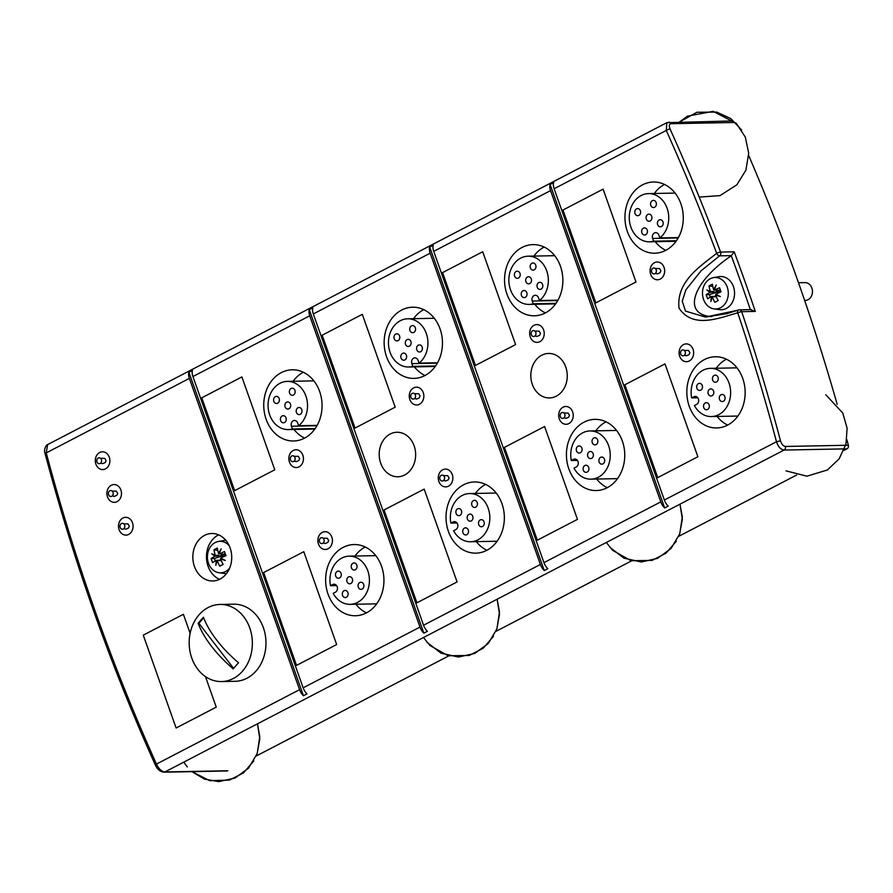 <?xml version="1.0" encoding="UTF-8"?>
<svg xmlns="http://www.w3.org/2000/svg" width="893" height="893" viewBox="0 0 893 893"><rect width="100%" height="100%" fill="white"/><g stroke="black" fill="none" stroke-linecap="round" stroke-linejoin="round"><path stroke-width="1.34" d="M423.851 633.159A8.897 4.733 -117.5 0 1 419.989 627.087L309.748 315.798A8.897 4.733 -117.5 0 1 309.291 309.659L423.851 633.159L427.412 631.306A8.897 4.733 62.5 0 1 423.55 625.223L313.32 313.945L430.158 253.199A8.897 4.733 -117.5 0 1 429.689 247.06L544.25 570.56A8.897 4.733 -117.5 0 1 540.388 564.488L430.158 253.199M256.28 755.969L448.732 655.909M495.961 631.351L631.563 560.86M678.803 536.302L796.556 475.076M843.796 450.519L846.999 448.844A2.969 2.433 -91.1 0 0 848.35 445.239A1784.415 1461.707 -91.1 0 0 846.854 439.579M448.465 486.183A8.897 7.289 88.9 0 1 445.73 486.886A8.897 7.289 88.9 0 1 438.273 478.135A8.897 7.289 88.9 0 1 445.384 469.093A8.897 7.289 88.9 0 1 452.684 476.148A8.897 7.289 88.9 0 1 448.465 486.183M419.453 404.261A8.897 7.289 88.9 0 1 416.718 404.976A8.897 7.289 88.9 0 1 409.262 396.213A8.897 7.289 88.9 0 1 416.384 387.171A8.897 7.289 88.9 0 1 423.673 394.226A8.897 7.289 88.9 0 1 419.453 404.261M414.14 445.819A22.247 18.228 88.9 0 1 397.854 476.762A22.247 18.228 88.9 0 1 379.201 454.872A22.247 18.228 88.9 0 1 396.994 432.268A22.247 18.228 88.9 0 1 414.14 445.819M355.046 428.048L322.172 335.21L362.301 314.347L395.186 407.186L355.046 428.048L322.172 335.21L362.301 314.347L395.186 407.186L355.046 428.048M416.931 602.808L384.057 509.97L424.186 489.096L457.06 581.935L416.931 602.808L384.057 509.97L424.186 489.096L457.06 581.935L416.931 602.808M424.912 375.562A35.597 29.156 88.9 0 1 413.984 378.386A35.597 29.156 88.9 0 1 384.146 343.358A35.597 29.156 88.9 0 1 412.622 307.203A35.597 29.156 88.9 0 1 441.789 335.422A35.597 29.156 88.9 0 1 424.912 375.562M486.785 550.322A35.597 29.156 88.9 0 1 475.869 553.147A35.597 29.156 88.9 0 1 446.031 518.107A35.597 29.156 88.9 0 1 474.507 481.963A35.597 29.156 88.9 0 1 503.674 510.182A35.597 29.156 88.9 0 1 486.785 550.322M607.195 487.723A35.597 29.156 88.9 0 1 596.278 490.547A35.597 29.156 88.9 0 1 566.43 455.519A35.597 29.156 88.9 0 1 594.905 419.364A35.597 29.156 88.9 0 1 624.073 447.583A35.597 29.156 88.9 0 1 607.195 487.723M545.31 312.963A35.597 29.156 88.9 0 1 534.394 315.787A35.597 29.156 88.9 0 1 504.545 280.759A35.597 29.156 88.9 0 1 533.021 244.604A35.597 29.156 88.9 0 1 562.188 272.823A35.597 29.156 88.9 0 1 545.31 312.963M537.329 540.209L504.456 447.371L544.596 426.508L577.47 519.346L537.329 540.209L504.456 447.371L544.596 426.508L577.47 519.346L537.329 540.209M475.444 365.449L442.571 272.611L482.711 251.748L515.585 344.586L475.444 365.449L442.571 272.611L482.711 251.748L515.585 344.586L475.444 365.449M565.76 367.001A22.247 18.228 88.9 0 1 549.463 397.943A22.247 18.228 88.9 0 1 530.822 376.042A22.247 18.228 88.9 0 1 548.615 353.449A22.247 18.228 88.9 0 1 565.76 367.001M539.852 341.673A8.897 7.289 88.9 0 1 537.128 342.376A8.897 7.289 88.9 0 1 529.661 333.614A8.897 7.289 88.9 0 1 536.782 324.583A8.897 7.289 88.9 0 1 544.071 331.638A8.897 7.289 88.9 0 1 539.852 341.673M568.863 423.583A8.897 7.289 88.9 0 1 566.129 424.287A8.897 7.289 88.9 0 1 558.672 415.535A8.897 7.289 88.9 0 1 565.794 406.494A8.897 7.289 88.9 0 1 573.083 413.548A8.897 7.289 88.9 0 1 568.863 423.583M660.787 501.888L550.557 190.611A8.897 4.733 -117.5 0 1 550.099 184.471L664.649 507.961A8.897 4.733 -117.5 0 1 660.787 501.888L543.96 562.635A8.897 4.733 62.5 0 0 547.822 568.707L544.25 570.56M429.689 247.06L433.261 245.207A8.897 4.733 62.5 0 0 433.719 251.346L543.96 562.635M227.849 770.748L164.904 771.954L784.054 450.061A2.969 2.433 -91.1 0 0 785.405 446.444C783.239 446.132 781.609 444.256 780.493 440.818L776.486 441.745L664.359 500.035A8.897 4.733 62.5 0 0 668.221 506.108L664.649 507.961M846.999 448.844L784.054 450.061C780.795 449.603 778.272 446.824 776.486 441.745A1781.446 1459.274 88.9 0 0 737.73 312.829A2.969 0.614 -18.6 0 1 741.681 311.679A2.969 2.433 -91.1 0 0 739.371 309.826L739.371 309.826A2.969 2.433 -91.1 0 0 738.723 309.949A2.969 1.641 70 0 0 738.422 310.005L738.422 310.005A2.969 1.641 70 0 0 737.73 312.829C719.367 317.886 693.102 329.26 679.026 308.107C676.079 281.172 700.983 265.958 716.655 253.311A2.969 1.496 55.3 0 0 719.568 255.867A2.969 2.433 -91.1 0 0 720.573 252.072A1784.415 1461.707 -91.1 0 0 670.085 129.016C668.846 125.835 669.192 124.06 671.112 123.703L734.057 122.486M188.892 372.258L192.453 370.405A8.897 4.733 62.5 0 0 192.921 376.545L303.151 687.822A8.897 4.733 62.5 0 0 307.013 693.894L303.441 695.747A8.897 4.733 -117.5 0 1 299.579 689.675L189.349 378.398A8.897 4.733 -117.5 0 1 188.892 372.258L303.441 695.747M163.865 772.188A2.969 2.433 -91.1 0 0 164.904 771.954C161.577 771.53 158.764 768.906 156.465 764.084A2.969 0.781 155.8 0 0 155.46 765.268A2.969 0.781 155.8 0 0 155.471 765.301M837.176 404.339A1784.415 1461.707 -91.1 0 0 748.702 155.572M226.934 770.983L163.988 772.188C160.249 771.775 157.402 769.476 155.46 765.268C110.587 665.553 73.784 561.641 45.063 453.532L189.349 378.398M176.122 727.996L143.248 635.157L183.389 614.295L190.131 633.338L183.389 614.295L143.248 635.157L176.122 727.996L216.262 707.133L176.122 727.996M205.446 676.581L216.262 707.133L205.446 676.581M230.126 547.956A23.731 19.445 88.9 0 1 212.746 580.963A23.731 19.445 88.9 0 1 192.843 557.612A23.731 19.445 88.9 0 1 211.831 533.501A23.731 19.445 88.9 0 1 230.126 547.956M105.486 468.881A8.897 7.289 88.9 0 1 102.762 469.584A8.897 7.289 88.9 0 1 95.294 460.821A8.897 7.289 88.9 0 1 102.416 451.791A8.897 7.289 88.9 0 1 109.705 458.846A8.897 7.289 88.9 0 1 105.486 468.881M128.692 534.416A8.897 7.289 88.9 0 1 125.969 535.119A8.897 7.289 88.9 0 1 118.501 526.357A8.897 7.289 88.9 0 1 125.623 517.326A8.897 7.289 88.9 0 1 132.912 524.381A8.897 7.289 88.9 0 1 128.692 534.416M117.095 501.643A8.897 7.289 88.9 0 1 114.36 502.346A8.897 7.289 88.9 0 1 106.903 493.595A8.897 7.289 88.9 0 1 114.014 484.553A8.897 7.289 88.9 0 1 121.314 491.608A8.897 7.289 88.9 0 1 117.095 501.643M299.579 689.675L156.465 764.084A1781.446 1459.274 88.9 0 1 46.235 452.807L47.642 444.591L666.825 122.687L666.256 130.456A2.969 0.781 -24.2 0 1 670.085 129.016M550.099 184.471L553.66 182.618A8.897 4.733 62.5 0 0 554.129 188.747L664.359 500.035M309.291 309.659L312.863 307.806A8.897 4.733 62.5 0 0 313.32 313.945M554.129 188.747L666.256 130.456A1781.446 1459.274 88.9 0 1 716.655 253.322A2.969 0.67 159.6 0 1 720.573 252.072L734.18 251.815L731.278 255.778C692.198 282.188 681.761 314.794 711.81 316.635M751.292 309.603L739.371 309.826A2.969 2.969 0 0 0 738.422 310.005L727.036 313.633L705.448 317.06L685.523 311.11L682.241 301.187L685.902 289.801L701.061 270.825L719.568 255.867L731.479 255.632M750.633 309.726L755.288 311.423A1784.415 1461.707 -91.1 0 0 734.18 251.815M727.594 425.124A35.597 29.156 88.9 0 1 716.677 427.948A35.597 29.156 88.9 0 1 686.84 392.92A35.597 29.156 88.9 0 1 715.304 356.765A35.597 29.156 88.9 0 1 744.472 384.983A35.597 29.156 88.9 0 1 727.594 425.124M665.709 250.375A35.597 29.156 88.9 0 1 654.792 253.199A35.597 29.156 88.9 0 1 624.955 218.16A35.597 29.156 88.9 0 1 653.419 182.016A35.597 29.156 88.9 0 1 682.598 210.235A35.597 29.156 88.9 0 1 665.709 250.375M657.739 477.61L624.866 384.771L664.995 363.909L697.868 456.747L657.739 477.61L624.866 384.771L664.995 363.909L697.868 456.747L657.739 477.61M595.854 302.861L562.981 210.022L603.11 189.149L635.983 281.987L595.854 302.861L562.981 210.022L603.11 189.149L635.983 281.987L595.854 302.861M660.262 279.074A8.897 7.289 88.9 0 1 657.527 279.777A8.897 7.289 88.9 0 1 650.071 271.026A8.897 7.289 88.9 0 1 657.181 261.984A8.897 7.289 88.9 0 1 664.481 269.039A8.897 7.289 88.9 0 1 660.262 279.074M689.262 360.984A8.897 7.289 88.9 0 1 686.538 361.698A8.897 7.289 88.9 0 1 679.071 352.936A8.897 7.289 88.9 0 1 686.192 343.894A8.897 7.289 88.9 0 1 693.481 350.96A8.897 7.289 88.9 0 1 689.262 360.984M328.055 548.782A8.897 7.289 88.9 0 1 325.331 549.485A8.897 7.289 88.9 0 1 317.863 540.723A8.897 7.289 88.9 0 1 324.985 531.692A8.897 7.289 88.9 0 1 332.274 538.747A8.897 7.289 88.9 0 1 328.055 548.782M299.043 466.86A8.897 7.289 88.9 0 1 296.32 467.564A8.897 7.289 88.9 0 1 288.863 458.812A8.897 7.289 88.9 0 1 295.974 449.771A8.897 7.289 88.9 0 1 303.263 456.825A8.897 7.289 88.9 0 1 299.043 466.86M234.647 490.648L201.773 397.809L241.903 376.935L274.776 469.785L234.647 490.648L201.773 397.809L241.903 376.935L274.776 469.785L234.647 490.648M296.532 665.397L263.647 572.558L303.787 551.695L336.661 644.534L296.532 665.397L263.647 572.558L303.787 551.695L336.661 644.534L296.532 665.397M304.502 438.162A35.597 29.156 88.9 0 1 293.585 440.986A35.597 29.156 88.9 0 1 263.748 405.958A35.597 29.156 88.9 0 1 292.212 369.802A35.597 29.156 88.9 0 1 321.38 398.021A35.597 29.156 88.9 0 1 304.502 438.162M366.387 612.911A35.597 29.156 88.9 0 1 355.47 615.746A35.597 29.156 88.9 0 1 325.632 580.707A35.597 29.156 88.9 0 1 354.097 544.551A35.597 29.156 88.9 0 1 383.264 572.781A35.597 29.156 88.9 0 1 366.387 612.911M218.662 534.874A23.731 19.445 -91.1 0 0 206.462 557.344A23.731 19.445 -91.1 0 0 219.522 579.334M726.422 359.209A35.597 29.156 -91.1 0 0 716.197 368.24M717.124 416.451A35.597 29.156 -91.1 0 0 727.683 425.079M606.012 421.809A35.597 29.156 -91.1 0 0 595.787 430.839M596.714 479.05A35.597 29.156 -91.1 0 0 607.285 487.678M485.613 484.408A35.597 29.156 -91.1 0 0 475.389 493.438M476.315 541.638A35.597 29.156 -91.1 0 0 486.875 550.278M365.215 547.007A35.597 29.156 -91.1 0 0 354.979 556.038M355.905 604.237A35.597 29.156 -91.1 0 0 366.476 612.866M303.33 372.247A35.597 29.156 -91.1 0 0 293.105 381.278M294.031 429.477A35.597 29.156 -91.1 0 0 304.591 438.117M423.728 309.648A35.597 29.156 -91.1 0 0 413.504 318.678M414.43 366.889A35.597 29.156 -91.1 0 0 424.99 375.518M544.127 247.06A35.597 29.156 -91.1 0 0 533.902 256.09M534.829 304.29A35.597 29.156 -91.1 0 0 545.4 312.918M664.537 184.46A35.597 29.156 -91.1 0 0 654.312 193.491M655.239 241.69A35.597 29.156 -91.1 0 0 665.798 250.319M654.781 273.749A2.969 2.433 88.9 0 1 651.566 270.4A2.969 2.433 88.9 0 1 655.518 268.693A2.969 2.433 88.9 0 1 654.781 273.749M659.827 279.275A8.897 7.289 -91.1 0 0 664.526 269.318A8.897 7.289 -91.1 0 0 657.181 261.984A8.897 7.289 -91.1 0 0 650.071 271.026A8.897 7.289 -91.1 0 0 657.527 279.777A8.897 7.289 -91.1 0 0 659.827 279.275M683.781 355.66A2.969 2.433 88.9 0 1 680.566 352.311A2.969 2.433 88.9 0 1 684.529 350.614A2.969 2.433 88.9 0 1 683.781 355.66M688.838 361.196A8.897 7.289 -91.1 0 0 693.526 351.228A8.897 7.289 -91.1 0 0 686.192 343.894A8.897 7.289 -91.1 0 0 679.071 352.936A8.897 7.289 -91.1 0 0 686.538 361.698A8.897 7.289 -91.1 0 0 688.838 361.196M534.371 336.337A2.969 2.433 88.9 0 1 531.156 333A2.969 2.433 88.9 0 1 535.119 331.292A2.969 2.433 88.9 0 1 534.371 336.337M539.417 341.874A8.897 7.289 -91.1 0 0 544.116 331.917A8.897 7.289 -91.1 0 0 536.782 324.583A8.897 7.289 -91.1 0 0 529.661 333.614A8.897 7.289 -91.1 0 0 537.128 342.376A8.897 7.289 -91.1 0 0 539.417 341.874M563.383 418.259A2.969 2.433 88.9 0 1 560.168 414.91A2.969 2.433 88.9 0 1 564.13 413.213A2.969 2.433 88.9 0 1 563.383 418.259M568.428 423.795A8.897 7.289 -91.1 0 0 573.127 413.827A8.897 7.289 -91.1 0 0 565.794 406.494A8.897 7.289 -91.1 0 0 558.672 415.535A8.897 7.289 -91.1 0 0 566.129 424.287A8.897 7.289 -91.1 0 0 568.428 423.795M413.972 398.937A2.969 2.433 88.9 0 1 410.758 395.588A2.969 2.433 88.9 0 1 414.72 393.891A2.969 2.433 88.9 0 1 413.972 398.937M419.018 404.473A8.897 7.289 -91.1 0 0 423.717 394.505A8.897 7.289 -91.1 0 0 416.384 387.171A8.897 7.289 -91.1 0 0 409.262 396.213A8.897 7.289 -91.1 0 0 416.718 404.976A8.897 7.289 -91.1 0 0 419.018 404.473M442.984 480.858A2.969 2.433 88.9 0 1 439.769 477.509A2.969 2.433 88.9 0 1 443.721 475.802A2.969 2.433 88.9 0 1 442.984 480.858M448.029 486.384A8.897 7.289 -91.1 0 0 452.729 476.427A8.897 7.289 -91.1 0 0 445.384 469.093A8.897 7.289 -91.1 0 0 438.273 478.135A8.897 7.289 -91.1 0 0 445.73 486.886A8.897 7.289 -91.1 0 0 448.029 486.384M293.563 461.536A2.969 2.433 88.9 0 1 290.348 458.187A2.969 2.433 88.9 0 1 294.31 456.479A2.969 2.433 88.9 0 1 293.563 461.536M298.619 467.061A8.897 7.289 -91.1 0 0 303.319 457.104A8.897 7.289 -91.1 0 0 295.974 449.771A8.897 7.289 -91.1 0 0 288.863 458.812A8.897 7.289 -91.1 0 0 296.32 467.564A8.897 7.289 -91.1 0 0 298.619 467.061M322.574 543.446A2.969 2.433 88.9 0 1 319.359 540.109A2.969 2.433 88.9 0 1 323.322 538.401A2.969 2.433 88.9 0 1 322.574 543.446M327.619 548.983A8.897 7.289 -91.1 0 0 332.319 539.026A8.897 7.289 -91.1 0 0 324.985 531.692A8.897 7.289 -91.1 0 0 317.863 540.723A8.897 7.289 -91.1 0 0 325.331 549.485A8.897 7.289 -91.1 0 0 327.619 548.983M100.005 463.545A2.969 2.433 88.9 0 1 96.79 460.208A2.969 2.433 88.9 0 1 100.753 458.5A2.969 2.433 88.9 0 1 100.005 463.545M105.05 469.082A8.897 7.289 -91.1 0 0 109.75 459.125A8.897 7.289 -91.1 0 0 102.416 451.791A8.897 7.289 -91.1 0 0 95.294 460.821A8.897 7.289 -91.1 0 0 102.762 469.584A8.897 7.289 -91.1 0 0 105.05 469.082M111.614 496.318A2.969 2.433 88.9 0 1 108.399 492.969A2.969 2.433 88.9 0 1 112.362 491.273A2.969 2.433 88.9 0 1 111.614 496.318M116.659 501.844A8.897 7.289 -91.1 0 0 121.359 491.887A8.897 7.289 -91.1 0 0 114.014 484.553A8.897 7.289 -91.1 0 0 106.903 493.595A8.897 7.289 -91.1 0 0 114.36 502.346A8.897 7.289 -91.1 0 0 116.659 501.844M123.212 529.08A2.969 2.433 88.9 0 1 119.997 525.731A2.969 2.433 88.9 0 1 123.96 524.035A2.969 2.433 88.9 0 1 123.212 529.08M128.257 534.617A8.897 7.289 -91.1 0 0 132.957 524.66A8.897 7.289 -91.1 0 0 125.623 517.326A8.897 7.289 -91.1 0 0 118.501 526.357A8.897 7.289 -91.1 0 0 125.969 535.119A8.897 7.289 -91.1 0 0 128.257 534.617M659.871 237.94L658.9 235.194A4.152 3.405 -91.1 0 0 655.696 232.66A4.152 3.405 -91.1 0 0 652.649 238.442L653.62 241.177A24.111 19.746 88.9 0 1 649.468 241.802A24.111 19.746 88.9 0 1 629.264 218.082A24.111 19.746 88.9 0 1 648.541 193.602A24.111 19.746 88.9 0 1 667.852 210.692A24.111 19.746 88.9 0 1 659.871 237.94L678.367 237.583M676.414 240.742L653.62 241.177M638.863 215.425A3.561 2.913 -91.1 0 0 640.549 211.418A3.561 2.913 -91.1 0 0 637.635 208.594A3.561 2.913 -91.1 0 0 634.789 212.21A3.561 2.913 -91.1 0 0 637.769 215.715A3.561 2.913 -91.1 0 0 638.863 215.425M654.625 207.221A3.561 2.913 -91.1 0 0 656.322 203.213A3.561 2.913 -91.1 0 0 653.397 200.389A3.561 2.913 -91.1 0 0 650.55 204.006A3.561 2.913 -91.1 0 0 653.531 207.511A3.561 2.913 -91.1 0 0 654.625 207.221M661.467 226.532A3.561 2.913 -91.1 0 0 663.153 222.524A3.561 2.913 -91.1 0 0 660.24 219.7A3.561 2.913 -91.1 0 0 657.393 223.317A3.561 2.913 -91.1 0 0 660.374 226.822A3.561 2.913 -91.1 0 0 661.467 226.532M650.16 220.984A3.561 2.913 -91.1 0 0 651.857 216.966A3.561 2.913 -91.1 0 0 648.932 214.141A3.561 2.913 -91.1 0 0 646.085 217.758A3.561 2.913 -91.1 0 0 649.077 221.263A3.561 2.913 -91.1 0 0 650.16 220.984M645.695 234.725A3.561 2.913 -91.1 0 0 647.38 230.718A3.561 2.913 -91.1 0 0 644.467 227.894A3.561 2.913 -91.1 0 0 641.62 231.51A3.561 2.913 -91.1 0 0 644.601 235.015A3.561 2.913 -91.1 0 0 645.695 234.725M694.397 405.556L696.629 404.395A4.152 3.405 -91.1 0 0 698.605 399.707A4.152 3.405 -91.1 0 0 695.2 396.425A4.152 3.405 -91.1 0 0 693.928 396.749L691.684 397.91A24.111 19.746 88.9 0 1 710.426 368.351A24.111 19.746 88.9 0 1 730.63 392.083A24.111 19.746 88.9 0 1 711.353 416.562A24.111 19.746 88.9 0 1 694.397 405.556M697.79 397.798L691.684 397.91M712.67 380.094A3.561 2.913 -91.1 0 0 715.416 382.26A3.561 2.913 -91.1 0 0 718.262 378.643A3.561 2.913 -91.1 0 0 715.282 375.138A3.561 2.913 -91.1 0 0 712.67 380.094M719.512 399.405A3.561 2.913 -91.1 0 0 722.258 401.571A3.561 2.913 -91.1 0 0 725.105 397.954A3.561 2.913 -91.1 0 0 722.124 394.449A3.561 2.913 -91.1 0 0 719.512 399.405M703.751 407.599A3.561 2.913 -91.1 0 0 706.497 409.764A3.561 2.913 -91.1 0 0 709.343 406.148A3.561 2.913 -91.1 0 0 706.352 402.654A3.561 2.913 -91.1 0 0 703.751 407.599M708.216 393.846A3.561 2.913 -91.1 0 0 710.962 396.012A3.561 2.913 -91.1 0 0 713.808 392.407A3.561 2.913 -91.1 0 0 710.817 388.901A3.561 2.913 -91.1 0 0 708.216 393.846M696.908 388.288A3.561 2.913 -91.1 0 0 699.654 390.453A3.561 2.913 -91.1 0 0 702.501 386.836A3.561 2.913 -91.1 0 0 699.52 383.343A3.561 2.913 -91.1 0 0 696.908 388.288M539.461 300.528L538.49 297.793A4.152 3.405 -91.1 0 0 535.287 295.259A4.152 3.405 -91.1 0 0 532.25 301.041L533.221 303.776A24.111 19.746 88.9 0 1 529.069 304.401A24.111 19.746 88.9 0 1 508.854 280.681A24.111 19.746 88.9 0 1 528.143 256.191A24.111 19.746 88.9 0 1 547.454 273.28A24.111 19.746 88.9 0 1 539.461 300.528L557.969 300.171M556.015 303.341L533.221 303.776M518.453 278.024A3.561 2.913 -91.1 0 0 520.15 274.006A3.561 2.913 -91.1 0 0 517.226 271.193A3.561 2.913 -91.1 0 0 514.379 274.81A3.561 2.913 -91.1 0 0 517.371 278.303A3.561 2.913 -91.1 0 0 518.453 278.024M534.226 269.82A3.561 2.913 -91.1 0 0 535.912 265.813A3.561 2.913 -91.1 0 0 532.998 262.988A3.561 2.913 -91.1 0 0 530.152 266.605A3.561 2.913 -91.1 0 0 533.132 270.099A3.561 2.913 -91.1 0 0 534.226 269.82M541.069 289.131A3.561 2.913 -91.1 0 0 542.754 285.124A3.561 2.913 -91.1 0 0 539.83 282.3A3.561 2.913 -91.1 0 0 536.983 285.916A3.561 2.913 -91.1 0 0 539.975 289.41A3.561 2.913 -91.1 0 0 541.069 289.131M529.761 283.572A3.561 2.913 -91.1 0 0 531.447 279.565A3.561 2.913 -91.1 0 0 528.533 276.741A3.561 2.913 -91.1 0 0 525.687 280.357A3.561 2.913 -91.1 0 0 528.667 283.862A3.561 2.913 -91.1 0 0 529.761 283.572M525.296 297.324A3.561 2.913 -91.1 0 0 526.982 293.306A3.561 2.913 -91.1 0 0 524.068 290.493A3.561 2.913 -91.1 0 0 521.222 294.11A3.561 2.913 -91.1 0 0 524.202 297.603A3.561 2.913 -91.1 0 0 525.296 297.324M573.987 468.155L576.231 466.994A4.152 3.405 -91.1 0 0 578.195 462.306A4.152 3.405 -91.1 0 0 574.802 459.013A4.152 3.405 -91.1 0 0 573.518 459.348L571.286 460.509A24.111 19.746 88.9 0 1 590.027 430.951A24.111 19.746 88.9 0 1 610.232 454.671A24.111 19.746 88.9 0 1 590.954 479.15A24.111 19.746 88.9 0 1 573.987 468.155M577.391 460.397L571.286 460.509M592.271 442.694A3.561 2.913 -91.1 0 0 595.017 444.859A3.561 2.913 -91.1 0 0 597.864 441.242A3.561 2.913 -91.1 0 0 594.883 437.737A3.561 2.913 -91.1 0 0 592.271 442.694M599.114 461.994A3.561 2.913 -91.1 0 0 601.86 464.17A3.561 2.913 -91.1 0 0 604.706 460.554A3.561 2.913 -91.1 0 0 601.715 457.049A3.561 2.913 -91.1 0 0 599.114 461.994M583.341 470.198A3.561 2.913 -91.1 0 0 586.087 472.364A3.561 2.913 -91.1 0 0 588.933 468.747A3.561 2.913 -91.1 0 0 585.953 465.242A3.561 2.913 -91.1 0 0 583.341 470.198M587.806 456.446A3.561 2.913 -91.1 0 0 590.552 458.611A3.561 2.913 -91.1 0 0 593.399 454.995A3.561 2.913 -91.1 0 0 590.418 451.49A3.561 2.913 -91.1 0 0 587.806 456.446M576.51 450.887A3.561 2.913 -91.1 0 0 579.256 453.052A3.561 2.913 -91.1 0 0 582.102 449.436A3.561 2.913 -91.1 0 0 579.122 445.931A3.561 2.913 -91.1 0 0 576.51 450.887M419.063 363.127L418.091 360.381A4.152 3.405 -91.1 0 0 414.888 357.859A4.152 3.405 -91.1 0 0 411.852 363.63L412.823 366.376A24.111 19.746 88.9 0 1 408.659 367.001A24.111 19.746 88.9 0 1 388.455 343.269A24.111 19.746 88.9 0 1 407.733 318.79A24.111 19.746 88.9 0 1 427.044 335.88A24.111 19.746 88.9 0 1 419.063 363.127L437.57 362.77M435.605 365.94L412.823 366.376M398.055 340.624A3.561 2.913 -91.1 0 0 399.74 336.605A3.561 2.913 -91.1 0 0 396.827 333.781A3.561 2.913 -91.1 0 0 393.98 337.398A3.561 2.913 -91.1 0 0 396.961 340.903A3.561 2.913 -91.1 0 0 398.055 340.624M413.827 332.419A3.561 2.913 -91.1 0 0 415.513 328.401A3.561 2.913 -91.1 0 0 412.588 325.577A3.561 2.913 -91.1 0 0 409.742 329.193A3.561 2.913 -91.1 0 0 412.733 332.698A3.561 2.913 -91.1 0 0 413.827 332.419M420.659 351.73A3.561 2.913 -91.1 0 0 422.344 347.712A3.561 2.913 -91.1 0 0 419.431 344.888A3.561 2.913 -91.1 0 0 416.584 348.504A3.561 2.913 -91.1 0 0 419.565 352.009A3.561 2.913 -91.1 0 0 420.659 351.73M409.362 346.171A3.561 2.913 -91.1 0 0 411.048 342.153A3.561 2.913 -91.1 0 0 408.134 339.34A3.561 2.913 -91.1 0 0 405.288 342.945A3.561 2.913 -91.1 0 0 408.268 346.451A3.561 2.913 -91.1 0 0 409.362 346.171M404.886 359.924A3.561 2.913 -91.1 0 0 406.583 355.905A3.561 2.913 -91.1 0 0 403.658 353.081A3.561 2.913 -91.1 0 0 400.812 356.698A3.561 2.913 -91.1 0 0 403.803 360.203A3.561 2.913 -91.1 0 0 404.886 359.924M453.588 530.755L455.832 529.582A4.152 3.405 -91.1 0 0 457.796 524.905A4.152 3.405 -91.1 0 0 454.392 521.612A4.152 3.405 -91.1 0 0 453.119 521.947L450.887 523.108A24.111 19.746 88.9 0 1 469.618 493.55A24.111 19.746 88.9 0 1 489.822 517.27A24.111 19.746 88.9 0 1 470.544 541.75A24.111 19.746 88.9 0 1 453.588 530.755M456.993 522.985L450.887 523.108M471.872 505.282A3.561 2.913 -91.1 0 0 474.607 507.458A3.561 2.913 -91.1 0 0 477.454 503.842A3.561 2.913 -91.1 0 0 474.473 500.337A3.561 2.913 -91.1 0 0 471.872 505.282M478.715 524.593A3.561 2.913 -91.1 0 0 481.45 526.758A3.561 2.913 -91.1 0 0 484.296 523.153A3.561 2.913 -91.1 0 0 481.316 519.648A3.561 2.913 -91.1 0 0 478.715 524.593M462.942 532.797A3.561 2.913 -91.1 0 0 465.688 534.963A3.561 2.913 -91.1 0 0 468.535 531.346A3.561 2.913 -91.1 0 0 465.554 527.841A3.561 2.913 -91.1 0 0 462.942 532.797M467.407 519.045A3.561 2.913 -91.1 0 0 470.153 521.211A3.561 2.913 -91.1 0 0 473 517.594A3.561 2.913 -91.1 0 0 470.019 514.089A3.561 2.913 -91.1 0 0 467.407 519.045M456.111 513.475A3.561 2.913 -91.1 0 0 458.857 515.652A3.561 2.913 -91.1 0 0 461.703 512.035A3.561 2.913 -91.1 0 0 458.712 508.53A3.561 2.913 -91.1 0 0 456.111 513.475M298.653 425.727L297.682 422.981A4.152 3.405 -91.1 0 0 294.489 420.458A4.152 3.405 -91.1 0 0 291.442 426.229L292.413 428.975A24.111 19.746 88.9 0 1 288.26 429.589A24.111 19.746 88.9 0 1 268.056 405.869A24.111 19.746 88.9 0 1 287.334 381.389A24.111 19.746 88.9 0 1 306.645 398.479A24.111 19.746 88.9 0 1 298.653 425.727L317.16 425.369M315.207 428.528L292.413 428.975M277.656 403.212A3.561 2.913 -91.1 0 0 279.342 399.204A3.561 2.913 -91.1 0 0 276.428 396.38A3.561 2.913 -91.1 0 0 273.582 399.997A3.561 2.913 -91.1 0 0 276.562 403.502A3.561 2.913 -91.1 0 0 277.656 403.212M293.417 395.019A3.561 2.913 -91.1 0 0 295.103 391A3.561 2.913 -91.1 0 0 292.19 388.176A3.561 2.913 -91.1 0 0 289.343 391.793A3.561 2.913 -91.1 0 0 292.324 395.298A3.561 2.913 -91.1 0 0 293.417 395.019M300.26 414.33A3.561 2.913 -91.1 0 0 301.946 410.311A3.561 2.913 -91.1 0 0 299.032 407.487A3.561 2.913 -91.1 0 0 296.186 411.104A3.561 2.913 -91.1 0 0 299.166 414.609A3.561 2.913 -91.1 0 0 300.26 414.33M288.952 408.771A3.561 2.913 -91.1 0 0 290.649 404.752A3.561 2.913 -91.1 0 0 287.725 401.928A3.561 2.913 -91.1 0 0 284.878 405.545A3.561 2.913 -91.1 0 0 287.87 409.05A3.561 2.913 -91.1 0 0 288.952 408.771M284.487 422.523A3.561 2.913 -91.1 0 0 286.173 418.504A3.561 2.913 -91.1 0 0 283.26 415.68A3.561 2.913 -91.1 0 0 280.413 419.297A3.561 2.913 -91.1 0 0 283.394 422.802A3.561 2.913 -91.1 0 0 284.487 422.523M333.189 593.343L335.422 592.182A4.152 3.405 -91.1 0 0 337.398 587.505A4.152 3.405 -91.1 0 0 333.993 584.212A4.152 3.405 -91.1 0 0 332.721 584.535L330.477 585.708A24.111 19.746 88.9 0 1 349.219 556.149A24.111 19.746 88.9 0 1 369.423 579.87A24.111 19.746 88.9 0 1 350.145 604.349A24.111 19.746 88.9 0 1 333.189 593.343M336.583 585.585L330.477 585.708M351.462 567.881A3.561 2.913 -91.1 0 0 354.208 570.047A3.561 2.913 -91.1 0 0 357.055 566.441A3.561 2.913 -91.1 0 0 354.075 562.936A3.561 2.913 -91.1 0 0 351.462 567.881M358.305 587.192A3.561 2.913 -91.1 0 0 361.051 589.358A3.561 2.913 -91.1 0 0 363.897 585.741A3.561 2.913 -91.1 0 0 360.917 582.236A3.561 2.913 -91.1 0 0 358.305 587.192M342.544 595.385A3.561 2.913 -91.1 0 0 345.278 597.562A3.561 2.913 -91.1 0 0 348.125 593.945A3.561 2.913 -91.1 0 0 345.144 590.44A3.561 2.913 -91.1 0 0 342.544 595.385M347.009 581.633A3.561 2.913 -91.1 0 0 349.755 583.81A3.561 2.913 -91.1 0 0 352.601 580.193A3.561 2.913 -91.1 0 0 349.609 576.688A3.561 2.913 -91.1 0 0 347.009 581.633M335.701 576.074A3.561 2.913 -91.1 0 0 338.447 578.24A3.561 2.913 -91.1 0 0 341.293 574.634A3.561 2.913 -91.1 0 0 338.313 571.129A3.561 2.913 -91.1 0 0 335.701 576.074M798.487 282.735L804.995 282.612A8.897 7.289 88.9 0 1 811.86 288.026A8.897 7.289 88.9 0 1 805.341 300.405L804.638 300.416M714.076 308.9L719.579 309.637A16.61 13.607 -91.1 0 0 733.443 286.642A16.61 13.607 -91.1 0 0 718.943 276.685L713.474 277.634A15.761 12.915 -91.1 0 0 703.539 299.389A15.761 12.915 -91.1 0 0 714.076 308.9A15.761 12.915 -91.1 0 0 727.237 287.077A15.761 12.915 -91.1 0 0 713.474 277.634M714.478 289.745L713.652 289.767A29.659 15.036 -58.2 0 1 716.253 285.023A29.659 16.186 110.4 0 0 714.355 290.113A29.581 6.385 -19.5 0 1 719.591 287.747A28.297 15.036 62.5 0 0 720.26 289.79A28.297 15.036 62.5 0 0 721.042 291.844A29.581 6.385 160.5 0 0 715.806 294.21A29.659 7.959 22.3 0 0 720.361 296.599A29.659 5.224 -166.3 0 1 715.527 295.058A29.581 15.717 62.5 0 0 718.195 300.595A28.297 6.106 160.5 0 0 714.858 302.325A29.581 15.717 -117.5 0 1 712.19 296.8A29.659 15.036 121.8 0 0 710.895 301.521A29.659 16.186 -69.6 0 1 711.475 296.454A29.581 6.385 160.5 0 0 707.658 298.798A28.297 15.036 -117.5 0 1 706.888 296.744A28.297 15.036 -117.5 0 1 706.207 294.701A29.581 6.385 -19.5 0 1 710.035 292.357A29.659 7.959 -157.7 0 1 706.798 289.935A29.659 5.224 13.7 0 0 710.315 291.498L713.585 291.442L713.797 292.044L710.035 292.357M714.355 290.113L717.057 290.058M715.527 295.058L717.302 295.025M714.668 296.755L715.248 296.141L715.46 296.744L712.19 296.8M711.475 296.454L714.757 296.398M713.306 292.301L711.967 291.464M710.315 291.498A29.581 15.717 -117.5 0 1 709.053 285.95A28.297 6.106 -19.5 0 1 712.402 284.208A29.581 15.717 62.5 0 0 713.652 289.767M706.207 294.701L709.455 294.634L717.392 291.966L717.849 293.25L717.425 291.966L720.472 290.381M713.797 292.044L717.392 291.966L715.829 290.08M720.428 290.236L717.146 290.303M715.985 296.119L715.248 296.141M710.337 297.112L709.455 294.634M709.053 285.95L712.826 286.508M225.851 540.365A16.61 13.607 -91.1 0 0 223.875 540.522L218.417 541.471A15.761 12.915 -91.1 0 0 208.482 563.237A15.761 12.915 -91.1 0 0 219.019 572.748A15.761 12.915 -91.1 0 0 229.646 568.082M229.211 545.723A15.761 12.915 -91.1 0 0 218.417 541.471M219.41 553.593L218.595 553.604A29.659 15.036 -58.2 0 1 221.196 548.86A29.659 16.186 110.4 0 0 219.298 553.95A29.581 6.385 -19.5 0 1 224.523 551.584A28.297 15.036 62.5 0 0 225.203 553.638A28.297 15.036 62.5 0 0 225.974 555.68A29.581 6.385 160.5 0 0 220.75 558.047A29.659 7.959 22.3 0 0 225.293 560.447A29.659 5.224 -166.3 0 1 220.471 558.906A29.581 15.717 62.5 0 0 223.138 564.432A28.297 6.106 160.5 0 0 219.79 566.173A29.581 15.717 -117.5 0 1 217.122 560.648A29.659 15.036 121.8 0 0 215.838 565.369A29.659 16.186 -69.6 0 1 216.419 560.302A29.581 6.385 160.5 0 0 212.601 562.635A28.297 15.036 -117.5 0 1 211.82 560.592A28.297 15.036 -117.5 0 1 211.15 558.538A29.581 6.385 -19.5 0 1 214.967 556.205A29.659 7.959 -157.7 0 1 211.73 553.783A29.659 5.224 13.7 0 0 215.246 555.346L218.517 555.279L218.729 555.881L214.967 556.205M219.298 553.95L221.989 553.906M220.471 558.906L222.245 558.873M219.6 560.603L220.18 559.978L220.404 560.581L217.122 560.648M216.419 560.302L219.689 560.235M218.238 556.138L216.91 555.312M215.246 555.346A29.581 15.717 -117.5 0 1 213.985 549.787A28.297 6.106 -19.5 0 1 217.334 548.056A29.581 15.717 62.5 0 0 218.595 553.604M211.15 558.538L214.398 558.482L222.335 555.814L222.781 557.087L222.357 555.814L225.416 554.229M218.729 555.881L222.335 555.814L220.772 553.928M225.36 554.084L222.078 554.151M220.917 559.967L220.18 559.978M215.28 560.96L214.398 558.482M213.985 549.787L217.758 550.356M219.019 572.748L224.511 573.485A16.61 13.607 -91.1 0 0 226.487 573.574M198.157 623.314A61.126 23.508 -37.6 0 1 203.448 617.242A68.46 29.134 41.1 0 0 238.543 662.796A61.126 23.508 142.4 0 0 233.252 668.868A68.46 29.134 -138.9 0 1 198.157 623.314L198.871 623.292L233.631 668.41M203.66 617.811L198.871 623.292M242.494 671.212A38.566 31.59 -91.1 0 0 249.984 628.594A38.566 31.59 -91.1 0 0 220.035 604.449A38.566 31.59 -91.1 0 0 189.182 643.619A38.566 31.59 -91.1 0 0 221.509 681.56A38.566 31.59 -91.1 0 0 242.494 671.212M221.509 681.56L235.127 681.303A38.566 31.59 -91.1 0 0 256.112 670.944A38.566 31.59 -91.1 0 0 263.591 628.326A38.566 31.59 -91.1 0 0 233.642 604.181L220.035 604.449M540.388 564.488L423.55 625.223M433.719 251.346L550.557 190.611M419.989 627.087L303.151 687.822M848.35 445.239L785.405 446.444M755.288 311.423L741.681 311.679A1784.415 1461.707 -91.1 0 1 780.493 440.818M671.112 123.703A2.969 2.433 -91.1 0 0 668.812 122.162M192.921 376.545L309.748 315.798M731.278 255.778A1781.446 1459.274 88.9 0 1 750.343 309.614M738.154 310.161L705.448 317.06M678.167 237.951L652.649 238.442M696.484 396.704L693.928 396.749M557.768 300.55L532.25 301.041M576.085 459.292L573.518 459.348M437.358 363.138L411.852 363.63M455.676 521.892L453.119 521.947M316.959 425.738L291.442 426.229M335.277 584.491L332.721 584.535M666.837 122.676L731.88 120.946M47.642 444.591C46.436 444.513 43.389 449.425 45.063 453.532M655.317 268.503L659.525 268.57L660.853 270.802L660.061 272.722L657.427 273.85L655.406 273.336M684.328 350.424L688.536 350.48L689.865 352.724L689.072 354.633L686.427 355.76L684.418 355.258M534.907 331.102L539.126 331.158L540.455 333.402L539.662 335.31L537.017 336.438L535.007 335.935M563.918 413.012L568.127 413.079L569.466 415.312L568.662 417.232L566.028 418.359L564.019 417.846M414.508 393.69L418.717 393.757L420.056 396.001L419.252 397.91L416.618 399.037L414.598 398.524M443.52 475.612L447.728 475.679L449.056 477.911L448.264 479.831L445.629 480.959L443.609 480.445M294.11 456.29L298.318 456.356L299.646 458.589L298.854 460.509L296.219 461.636L294.199 461.123M323.11 538.211L327.329 538.267L328.657 540.511L327.865 542.419L325.219 543.558L323.21 543.044M100.552 458.31L104.76 458.366L106.088 460.609L105.296 462.518L102.65 463.657L100.641 463.143M112.15 491.072L116.358 491.139L117.697 493.371L116.894 495.291L114.259 496.419L112.239 495.905M123.759 523.845L127.967 523.901L129.295 526.144L128.503 528.053L125.857 529.181L123.848 528.678M675.097 193.089L648.541 193.602M676.023 241.289L649.468 241.802M736.982 367.849L710.426 368.351M737.908 416.049L711.353 416.562M554.698 255.688L528.143 256.191M555.625 303.888L529.069 304.401M616.583 430.437L590.027 430.951M617.51 478.648L590.954 479.15M434.288 318.276L407.733 318.79M435.215 366.487L408.659 367.001M496.173 493.036L469.618 493.55M497.1 541.236L470.544 541.75M313.889 380.876L287.334 381.389M314.816 429.086L288.26 429.589M375.774 555.636L349.219 556.149M376.701 603.835L350.145 604.349M786.007 470.868L806.971 476.192L827.443 469.952L839.163 458.823L845.95 444.089L847.122 428.305L842.813 413.102L825.813 394.773M700.134 197.029L720.059 195.6L736.87 184.784L745.889 170.183L748.702 153.205L745.309 137.087L736.323 123.357L713.105 111.357L687.443 116.146L679.551 121.95L696.897 112.272L716.744 112.072L730.876 118.646L741.603 129.998M187.284 766.942L183.791 762.131M253.824 760.869L243.532 772.836L229.534 780.08L209.665 780.672L191.928 771.652L204.452 779.109L218.796 781.643L235.049 778.037L248.5 768.181L257.24 753.48L259.785 736.502L257.463 723.832L259.83 738.891L257.095 753.893M606.314 542.464L612.654 550.334L631.005 560.715L652.057 560.413L666.055 553.169L676.358 541.203M679.618 534.226L682.352 519.224L679.986 504.165L682.319 516.835L679.763 533.813L671.023 548.514L657.583 558.371L641.319 561.976L623.928 558.17L609.807 547.275M423.472 637.524L429.812 645.382L448.163 655.763L469.227 655.462L483.225 648.229L493.516 636.262M496.776 629.286L499.511 614.272L497.144 599.225L499.477 611.884L496.932 628.862L488.192 643.574L474.741 653.419L458.489 657.036L441.097 653.218L426.977 642.324"/></g></svg>
